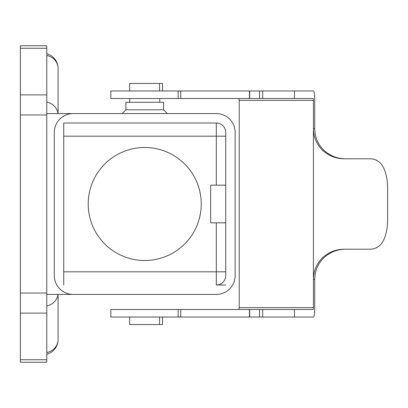 <?xml version="1.0" encoding="UTF-8"?>
<svg xmlns="http://www.w3.org/2000/svg" width="408" height="408" viewBox="0 0 408 408"><rect width="100%" height="100%" fill="white"/><g stroke="black" fill="none" stroke-linecap="round" stroke-linejoin="round"><path stroke-width="0.61" d="M58.074 294.423L58.074 339.635L58.074 294.423M73.144 113.577L216.316 113.577A18.839 18.839 0 0 1 235.156 132.416L235.156 275.584A18.839 18.839 0 0 1 216.316 294.423L73.144 294.423A18.839 18.839 0 0 1 54.31 275.584L54.31 132.416A18.839 18.839 0 0 1 73.144 113.577L46.772 113.577M46.772 294.423L73.144 294.423M46.772 48.272L46.772 45.762L20.4 45.762L20.4 362.238L46.772 362.238L46.772 48.272L20.4 48.272M88.215 204A56.513 56.513 0 0 1 144.733 147.487A56.513 56.513 0 0 1 201.246 204A56.513 56.513 0 0 1 144.733 260.513A56.513 56.513 0 0 1 88.215 204M225.736 222.839L210.666 222.839L210.666 185.161L225.736 185.161L210.666 185.161M222.977 222.839L210.666 222.839M63.73 285.003L63.73 122.997L216.316 122.997A9.42 9.42 0 0 1 225.736 132.416L225.736 275.584A9.42 9.42 0 0 1 216.316 285.003L225.736 285.003M63.73 122.997L216.316 122.997L216.316 185.161M58.074 113.577L58.074 68.366A15.071 13.398 180 0 0 53.662 58.895A15.071 13.398 180 0 0 46.772 55.396M163.567 109.808L125.894 109.808L125.894 102.275L163.567 102.275L163.567 109.808L167.336 113.577M122.125 113.577L125.894 109.808M159.803 98.507L159.803 102.275M129.662 102.275L129.662 98.507M129.662 90.974L129.662 83.436L162.496 83.436L162.496 90.974M180.744 98.507L180.744 90.974L110.823 90.974L110.823 98.507L313.099 98.507A1.882 0.326 90 0 1 313.334 99.057A1.882 0.326 90 0 1 313.426 100.388L313.426 128.648C313.553 136.925 316.481 144.029 322.223 149.96C328.552 155.846 335.927 158.789 344.337 158.789L369.867 158.789C376.013 158.901 380.557 161.843 383.5 167.617C386.284 173.482 387.651 180.586 387.6 188.929L387.6 219.071C387.656 227.353 386.289 234.457 383.5 240.383C380.531 246.126 375.987 249.069 369.867 249.212L344.337 249.212C335.927 249.212 328.552 252.154 322.223 258.04C316.481 263.971 313.553 271.075 313.426 279.353L313.426 307.612L239.221 307.612L239.221 100.388L313.426 100.388M180.744 90.974L313.426 90.974A7.533 1.311 -90 0 1 314.354 93.177A7.533 1.311 -90 0 1 314.736 98.507L314.736 128.648L313.426 128.648L313.426 279.353L314.736 279.353L314.736 309.494A7.533 1.311 -90 0 1 314.354 314.823A7.533 1.311 -90 0 1 313.426 317.026L294.454 317.026L294.454 309.494L313.099 309.494A1.882 0.326 90 0 0 313.334 308.943A1.882 0.326 90 0 0 313.426 307.612M238.777 98.507L239.221 100.388M345.821 158.789C337.431 158.829 330.006 155.887 323.544 149.96C317.791 144.034 314.859 136.93 314.736 128.648M345.821 249.212C337.431 249.171 330.006 252.113 323.544 258.04C317.791 263.966 314.859 271.07 314.736 279.353M238.777 309.494L239.221 307.612M180.744 309.494L180.744 317.026L110.823 317.026L110.823 309.494L294.454 309.494M162.496 324.564L159.574 324.564L162.496 324.564L162.496 317.026M159.574 317.026L159.574 324.564L129.662 324.564L129.662 317.026M180.744 317.026L294.454 317.026M46.772 352.604A15.071 13.398 0 0 0 53.662 349.105A15.071 13.398 0 0 0 58.074 339.635A15.071 15.071 0 0 1 46.772 354.226M57.992 294.423A15.071 13.398 180 0 1 53.662 302.501A15.071 13.398 180 0 1 46.772 306M46.772 94.875L20.4 94.875M46.772 114.969L20.4 114.969M46.772 293.031L20.4 293.031M46.772 313.125L20.4 313.125M46.772 359.728L20.4 359.728M225.736 136.185L63.73 136.185M216.316 222.839L216.316 271.815L225.736 271.815M46.772 102A15.071 13.398 0 0 1 53.662 105.499A15.071 13.398 0 0 1 57.992 113.577M159.574 83.436L159.574 90.974M294.454 90.974L294.454 98.507M178.123 317.026L178.123 309.494M249.635 317.026L249.635 309.494M259.549 317.026L259.549 309.494M262.686 317.026L262.686 309.494M178.123 90.974L178.123 98.507M249.635 90.974L249.635 98.507M259.549 90.974L259.549 98.507M262.686 90.974L262.686 98.507M63.73 271.815L216.316 271.815L216.316 285.003M249.446 309.494L249.446 317.026M249.446 90.974L249.446 98.507M58.074 68.366A15.071 15.071 0 0 0 46.772 53.774"/></g></svg>

